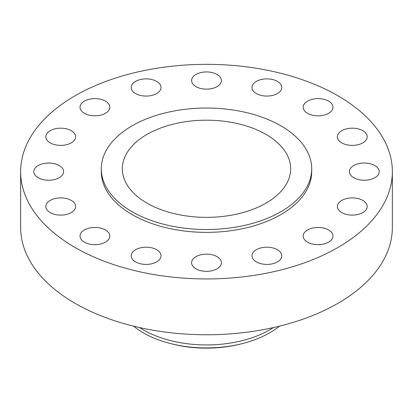 <?xml version="1.0" encoding="UTF-8"?>
<svg xmlns="http://www.w3.org/2000/svg" width="413" height="413" viewBox="0 0 413 413"><rect width="100%" height="100%" fill="white"/><g stroke="black" fill="none" stroke-linecap="round" stroke-linejoin="round"><path stroke-width="0.62" d="M374.834 165.556A14.904 8.606 0 0 0 358.592 163.687A14.904 8.606 0 0 0 349.393 171.638A14.904 8.606 0 0 0 353.76 177.724A14.904 8.606 0 0 0 370.002 179.588A14.904 8.606 0 0 0 379.201 171.638A14.904 8.606 0 0 0 374.834 165.556M362.826 200.419A14.904 8.606 0 0 0 346.584 198.555A14.904 8.606 0 0 0 337.385 206.505A14.904 8.606 0 0 0 341.747 212.587A14.904 8.606 0 0 0 357.988 214.45A14.904 8.606 0 0 0 367.188 206.505A14.904 8.606 0 0 0 362.826 200.419M328.619 229.974A14.904 8.606 0 0 0 312.378 228.11A14.904 8.606 0 0 0 303.178 236.06A14.904 8.606 0 0 0 307.54 242.142A14.904 8.606 0 0 0 323.782 244.011A14.904 8.606 0 0 0 332.981 236.06A14.904 8.606 0 0 0 328.619 229.974M277.422 249.726A14.904 8.606 0 0 0 261.181 247.857A14.904 8.606 0 0 0 251.982 255.807A14.904 8.606 0 0 0 256.349 261.894A14.904 8.606 0 0 0 272.59 263.757A14.904 8.606 0 0 0 281.79 255.807A14.904 8.606 0 0 0 277.422 249.726M217.037 256.659A14.904 8.606 0 0 0 200.795 254.795A14.904 8.606 0 0 0 191.596 262.74A14.904 8.606 0 0 0 195.963 268.827A14.904 8.606 0 0 0 212.205 270.691A14.904 8.606 0 0 0 221.404 262.74A14.904 8.606 0 0 0 217.037 256.659M156.651 249.726A14.904 8.606 0 0 0 140.41 247.857A14.904 8.606 0 0 0 131.21 255.807A14.904 8.606 0 0 0 135.578 261.894A14.904 8.606 0 0 0 151.819 263.757A14.904 8.606 0 0 0 161.018 255.807A14.904 8.606 0 0 0 156.651 249.726M105.46 229.974A14.904 8.606 0 0 0 89.218 228.11A14.904 8.606 0 0 0 80.019 236.06A14.904 8.606 0 0 0 84.381 242.142A14.904 8.606 0 0 0 100.622 244.011A14.904 8.606 0 0 0 109.822 236.06A14.904 8.606 0 0 0 105.46 229.974M71.253 200.419A14.904 8.606 0 0 0 55.012 198.555A14.904 8.606 0 0 0 45.812 206.505A14.904 8.606 0 0 0 50.174 212.587A14.904 8.606 0 0 0 66.416 214.45A14.904 8.606 0 0 0 75.615 206.505A14.904 8.606 0 0 0 71.253 200.419M59.24 165.556A14.904 8.606 0 0 0 42.998 163.687A14.904 8.606 0 0 0 33.799 171.638A14.904 8.606 0 0 0 38.166 177.724A14.904 8.606 0 0 0 54.408 179.588A14.904 8.606 0 0 0 63.607 171.638A14.904 8.606 0 0 0 59.24 165.556M71.253 130.694A14.904 8.606 0 0 0 55.012 128.825A14.904 8.606 0 0 0 45.812 136.775A14.904 8.606 0 0 0 50.174 142.862A14.904 8.606 0 0 0 66.416 144.726A14.904 8.606 0 0 0 75.615 136.775A14.904 8.606 0 0 0 71.253 130.694M105.46 101.133A14.904 8.606 0 0 0 89.218 99.27A14.904 8.606 0 0 0 80.019 107.22A14.904 8.606 0 0 0 84.381 113.301A14.904 8.606 0 0 0 100.622 115.17A14.904 8.606 0 0 0 109.822 107.22A14.904 8.606 0 0 0 105.46 101.133M156.651 81.387A14.904 8.606 0 0 0 140.41 79.523A14.904 8.606 0 0 0 131.21 87.468A14.904 8.606 0 0 0 135.578 93.555A14.904 8.606 0 0 0 151.819 95.418A14.904 8.606 0 0 0 161.018 87.468A14.904 8.606 0 0 0 156.651 81.387M217.037 74.454A14.904 8.606 0 0 0 200.795 72.585A14.904 8.606 0 0 0 191.596 80.535A14.904 8.606 0 0 0 195.963 86.622A14.904 8.606 0 0 0 212.205 88.485A14.904 8.606 0 0 0 221.404 80.535A14.904 8.606 0 0 0 217.037 74.454M277.422 81.387A14.904 8.606 0 0 0 261.181 79.523A14.904 8.606 0 0 0 251.982 87.468A14.904 8.606 0 0 0 256.349 93.555A14.904 8.606 0 0 0 272.59 95.418A14.904 8.606 0 0 0 281.79 87.468A14.904 8.606 0 0 0 277.422 81.387M362.826 130.694A14.904 8.606 0 0 0 346.584 128.825A14.904 8.606 0 0 0 337.385 136.775A14.904 8.606 0 0 0 341.747 142.862A14.904 8.606 0 0 0 357.988 144.726A14.904 8.606 0 0 0 367.188 136.775A14.904 8.606 0 0 0 362.826 130.694M328.619 101.133A14.904 8.606 0 0 0 312.378 99.27A14.904 8.606 0 0 0 303.178 107.22A14.904 8.606 0 0 0 307.54 113.301A14.904 8.606 0 0 0 323.782 115.17A14.904 8.606 0 0 0 332.981 107.22A14.904 8.606 0 0 0 328.619 101.133M133.554 326.156A89.42 51.625 0 0 0 143.27 332.806A89.42 51.625 0 0 0 171.772 343.874L173.475 344.292A85.037 49.095 0 0 0 239.525 344.292L241.228 343.874A89.42 51.625 0 0 0 279.446 326.156M171.772 343.874A89.42 51.625 0 0 0 241.228 343.874M139.599 327.576A89.42 51.625 0 0 0 143.27 329.827A89.42 51.625 0 0 0 273.401 327.576M20.65 171.638L20.65 227.47A185.85 107.297 0 0 0 75.083 303.343A185.85 107.297 0 0 0 277.624 326.6A185.85 107.297 0 0 0 392.35 227.47L392.35 171.638A185.85 107.297 0 0 0 337.917 95.77A185.85 107.297 0 0 0 135.376 72.507A185.85 107.297 0 0 0 20.65 171.638A185.85 107.297 0 0 0 75.083 247.511A185.85 107.297 0 0 0 277.624 270.773A185.85 107.297 0 0 0 392.35 171.638M101.304 168.778L101.304 171.638A105.196 60.737 0 0 0 132.114 214.584A105.196 60.737 0 0 0 246.757 227.754A105.196 60.737 0 0 0 311.696 171.638L311.696 168.778A105.196 60.737 0 0 0 280.886 125.831A105.196 60.737 0 0 0 166.243 112.661A105.196 60.737 0 0 0 101.304 168.778A105.196 60.737 0 0 0 132.114 211.724A105.196 60.737 0 0 0 246.757 224.889A105.196 60.737 0 0 0 311.696 168.778M266.008 134.421A84.159 48.589 0 0 0 174.296 123.885A84.159 48.589 0 0 0 122.341 168.778A84.159 48.589 0 0 0 146.992 203.134A84.159 48.589 0 0 0 238.704 213.666A84.159 48.589 0 0 0 290.659 168.778A84.159 48.589 0 0 0 266.008 134.421"/></g></svg>
